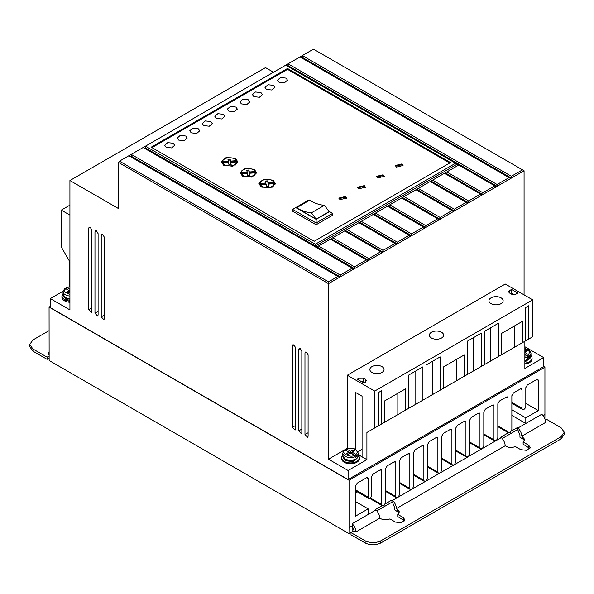 <?xml version="1.0" encoding="UTF-8"?>
<svg xmlns="http://www.w3.org/2000/svg" width="594" height="594" viewBox="0 0 594 594"><rect width="100%" height="100%" fill="white"/><g stroke="black" fill="none" stroke-linecap="round" stroke-linejoin="round"><path stroke-width="0.89" d="M524.866 354.336L527.064 355.606L527.851 357.87L529.425 356.964L528.63 354.7L524.866 352.524M344.305 450.401L345.099 449.955L348.945 452.175L346.599 453.534L348.166 454.44L350.519 453.081L356.727 456.667L355.932 454.403L352.086 452.175L354.432 450.824L352.866 449.918L350.519 451.269L346.666 449.049L345.871 449.495L345.871 450.401M530.969 355.606A8.865 5.116 180 0 1 532.076 358.085A8.865 5.116 180 0 1 524.866 363.112M532.076 358.085L532.076 358.991A8.865 5.116 180 0 1 524.866 364.018M358.271 455.308A8.865 5.116 180 0 1 359.377 457.788A8.865 5.116 180 0 1 353.905 462.518A8.865 5.116 180 0 1 344.245 461.404A8.865 5.116 180 0 1 341.654 457.788A8.865 5.116 180 0 1 342.76 455.308M359.377 457.788L359.377 458.694A8.865 5.116 180 0 1 353.905 463.417A8.865 5.116 180 0 1 344.245 462.31A8.865 5.116 180 0 1 341.654 458.694L341.654 457.788M508.419 432.759L500.72 437.206L501.358 437.57L496.473 440.399L497.831 437.622L497.831 403.779L499.398 401.069L506.452 396.992L507.558 396.889L508.019 397.898L508.019 431.734L508.583 432.848L510.498 432.298L511.857 429.521L511.857 395.686L513.424 392.968L520.478 388.899L521.584 388.788L522.044 389.805L522.044 408.293A2.658 1.537 120 0 0 522.594 409.511A2.658 1.537 120 0 0 523.923 409.377A2.658 1.537 120 0 0 525.809 406.118L525.809 387.63L527.375 384.919L536.776 379.484L537.882 379.38L538.342 380.39L538.342 410.61L525.809 417.849L525.809 423.463L541.787 414.233C544.119 416.669 545.403 419.401 545.641 422.423L521.822 436.182L524.762 439.463L523.121 441.995L528.615 445.166L530.242 447.431L526.9 450.363L520.782 449.688L515.288 446.517C512.184 447.817 509.155 447.757 506.207 446.346L505.212 445.767L396.458 508.561L399.398 511.85L397.75 514.374L403.252 517.545L404.87 519.809L401.529 522.742L395.411 522.074L389.916 518.896C386.813 520.196 383.791 520.136 380.836 518.725L379.848 518.146C379.603 515.124 378.319 512.392 375.995 509.956L368.161 514.471L368.161 508.865L355.628 516.104L355.628 485.885L357.194 483.167L366.595 477.739L367.701 477.628L368.161 478.645L368.161 497.133A2.443 1.411 120 0 0 368.666 498.403A2.443 1.411 120 0 0 369.884 498.277A2.443 1.411 120 0 0 371.606 495.151L371.606 476.655L373.173 473.945L380.227 469.869L381.333 469.765L381.794 470.775L381.794 504.618L382.35 505.724L369.654 498.396M69.929 301.381L64.523 299.911L61.925 296.287L63.031 293.815M61.925 296.287L61.925 297.193A8.865 5.116 0 0 0 64.523 300.816A8.865 5.116 0 0 0 69.929 302.287M491.038 303.645A7.091 4.091 180 0 1 488.959 300.75A7.091 4.091 180 0 1 493.339 296.963A7.091 4.091 180 0 1 501.069 297.854A7.091 4.091 180 0 1 503.14 300.75A7.091 4.091 180 0 1 498.767 304.529A7.091 4.091 180 0 1 491.038 303.645M431.489 338.023A7.091 4.091 180 0 1 429.41 335.127A7.091 4.091 180 0 1 433.791 331.348A7.091 4.091 180 0 1 441.52 332.232A7.091 4.091 180 0 1 443.592 335.127A7.091 4.091 180 0 1 439.218 338.914A7.091 4.091 180 0 1 431.489 338.023M371.941 372.408A7.091 4.091 180 0 1 369.862 369.513A7.091 4.091 180 0 1 374.242 365.726A7.091 4.091 180 0 1 381.964 366.617A7.091 4.091 180 0 1 384.043 369.513A7.091 4.091 180 0 1 379.67 373.292A7.091 4.091 180 0 1 371.941 372.408M530.011 358.189A7.202 4.158 180 0 1 524.866 360.862L530.969 356.036A7.759 4.477 180 0 1 524.866 360.409M530.412 357.907L524.866 362.132M357.313 457.892A7.202 4.158 180 0 1 345.426 459.459M343.31 457.61L345.426 460.729L353.274 461.627L357.722 457.61M69.929 298.693A7.759 4.477 180 0 1 65.303 297.408A7.759 4.477 180 0 1 63.031 294.238L65.533 297.913L69.929 299.153A7.202 4.158 180 0 1 65.696 297.965M63.588 296.116L65.696 299.228L69.929 300.416M266.446 89.412L264.983 87.377L267.991 84.734L273.492 85.343L274.955 87.377L271.948 90.021L266.446 89.412M253.905 96.651L252.45 94.617L255.45 91.973L260.959 92.582L262.422 94.617L259.415 97.26L253.905 96.651M278.98 82.172L277.517 80.138L280.524 77.495L286.033 78.104L287.496 80.138L284.489 82.781L278.98 82.172M241.372 103.891L239.909 101.856L242.916 99.213L248.426 99.822L249.881 101.856L246.874 104.499L241.372 103.891M228.831 111.13L227.376 109.096L230.383 106.452L235.885 107.054L237.348 109.096L234.34 111.731L228.831 111.13M216.298 118.369L214.835 116.327L217.842 113.692L223.351 114.293L224.807 116.327L221.807 118.971L216.298 118.369M203.757 125.601L202.302 123.567L205.309 120.924L210.811 121.532L212.273 123.567L209.266 126.21L203.757 125.601M191.223 132.841L189.761 130.806L192.768 128.163L198.277 128.772L199.733 130.806L196.733 133.45L191.223 132.841M178.69 140.08L177.227 138.046L180.234 135.402L185.736 136.011L187.199 138.046L184.192 140.689L178.69 140.08M166.149 147.319L164.687 145.285L167.694 142.642L173.203 143.243L174.666 145.285L171.659 147.921L166.149 147.319M340.013 199.658L338.877 198.077L345.5 196.495L346.636 198.077L340.013 199.658M346.562 198.53L345.5 197.394L338.959 198.53M358.821 188.803L357.685 187.221L364.308 185.632L365.444 187.221L358.821 188.803M365.362 187.674L364.308 186.538L357.766 187.674M377.628 177.948L376.492 176.359L383.115 174.777L384.251 176.359L377.628 177.948M384.17 176.812L383.115 175.683L376.566 176.812M396.428 167.085L395.292 165.503L401.915 163.922L403.051 165.503L396.428 167.085M402.977 165.956L401.915 164.828L395.374 165.956M261.271 186.947L258.836 183.553L263.847 179.15L273.025 180.16L275.46 183.553L270.448 187.956L261.271 186.947M275.423 184.006L272.601 180.836M261.694 180.836L258.873 184.006M242.463 176.091L240.028 172.698L245.04 168.295L254.217 169.305L256.653 172.698L251.641 177.101L242.463 176.091M256.615 173.151L253.794 169.981M242.887 169.981L240.065 173.151M223.663 165.236L221.228 161.843L226.232 157.44L235.417 158.45L237.845 161.843L232.841 166.246L223.663 165.236M237.808 162.296L234.994 159.125M224.079 159.125L221.265 162.296M356.727 456.667L355.16 457.573L355.16 456.667A7.759 4.477 180 0 1 345.032 456.251A7.759 4.477 180 0 1 342.76 453.081L342.76 455.739A7.759 4.477 180 0 0 345.032 458.902A7.759 4.477 180 0 0 353.482 459.875A7.759 4.477 180 0 0 358.271 455.739L358.271 453.081A7.759 4.477 180 0 1 356.727 455.761M262.051 187.4L260.239 185.632L260.239 184.727L266.164 184.274L266.55 186.308L268.755 186.174L268.362 184.11L274.346 183.65C272.379 187.667 268.28 188.617 262.051 186.494L260.239 184.727M243.25 176.544L241.431 174.77L241.431 173.871L247.364 173.418L247.743 175.453L249.948 175.319L249.562 173.248L255.546 172.795C253.571 176.812 249.473 177.755 243.25 175.638L241.431 173.871M224.443 165.689L222.624 163.914L222.624 163.008L228.556 162.563L228.935 164.597L231.14 164.456L230.754 162.392L236.739 161.939C234.764 165.956 230.672 166.899 224.443 164.783L222.624 163.008M273.5 72.23L265.503 67.612L69.929 180.524L69.929 309.905L50.327 298.589L50.327 307.64L348.099 479.551L543.673 366.639L543.673 357.595L524.866 346.733M524.071 294.884L524.071 170.753L313.461 49.154L119.453 161.167L118.666 162.518L118.666 208.665L69.929 180.524M543.673 357.595L524.866 368.451L524.866 341.275L366.906 432.469L366.906 459.645L348.099 470.507L348.099 479.551M543.673 366.461L544.928 367.181L349.042 480.279L49.072 307.098L50.327 306.37M63.053 291.246L50.327 298.589M69.929 215.087L61.308 210.113L61.308 247L69.134 260.558L69.134 286.746M353.734 269.097L352.168 268.191L340.258 275.067L131.207 154.373L131.207 156.185L340.258 276.878L410.773 236.167L409.207 235.261L397.297 242.137L397.297 243.948L359.712 222.245L361.256 221.324L397.297 242.137M482.076 194.995L480.509 194.089L468.599 200.972L468.599 202.777L467.82 203.23L430.204 181.519L431.014 181.051L468.599 202.777L496.339 186.761L455.591 163.239L315.34 244.216L145.471 146.146L145.463 147.951L144.684 148.403M522.505 169.847L511.382 176.27L302.339 55.576L302.331 57.388L301.552 57.841M496.339 186.761L524.071 170.753M466.245 202.324L454.336 209.199L454.336 211.011L453.556 211.464L415.949 189.753L416.75 189.286L454.336 211.011L467.82 203.23M409.207 235.261L373.166 214.449L373.968 213.981L411.56 235.714L453.556 211.464M425.037 227.933L423.47 227.027L411.56 233.902L411.56 235.714L410.773 236.167M340.258 275.067L340.258 276.878L339.471 277.331L128.861 155.732M344.349 450.037L328.497 459.192L328.497 283.665L339.471 277.331M366.906 432.469L374.725 427.955L374.725 391.06L532.692 299.859L505.264 284.029L347.304 375.23L347.304 448.329L346.339 448.893M345.99 449.094L344.676 449.851M308.1 354.87L306.534 352.16L305.427 352.049L304.967 353.066L304.967 434.496L307.633 437.318L308.1 436.3L308.1 354.87M295.56 347.631L293.993 344.921L292.894 344.81L292.426 345.827L292.426 427.257L295.099 430.078L295.56 429.061L295.56 347.631M104.366 237.251L102.799 234.533L101.7 234.422L101.232 235.439L101.232 316.869L103.905 319.698L104.373 318.681L104.366 237.251M98.099 233.628L96.532 230.918L95.434 230.799L94.966 231.823L94.966 313.246L97.639 316.075L98.099 315.058L98.099 233.628M91.832 230.012L90.266 227.294L89.159 227.183L88.699 228.2L88.699 309.63L91.365 312.459L91.832 311.442L91.832 230.012M328.497 459.192L348.099 470.507M118.666 162.518L328.497 283.665L328.497 281.853L337.904 276.425M301.826 351.254L300.26 348.537L299.161 348.426L298.693 349.443L298.693 430.873L301.366 433.702L301.826 432.684L301.826 351.254M366.906 459.645L358.271 454.662M374.725 391.06L347.304 375.23M355.799 449.428L355.799 392.597L362.073 396.213L362.073 456.652L358.271 454.462M532.692 299.859L532.692 336.753L528.853 338.974L528.853 305.695L525.72 307.506L525.72 340.778L381.704 423.93L381.704 390.652L378.564 392.463L378.564 425.735L374.725 427.955M373.878 428.445L381.704 423.93M521.027 343.488L528.853 338.974M543.05 415.681L544.928 414.59L544.928 367.181M349.042 480.279L349.042 527.687L352.175 525.876L354.143 530.813L356.021 531.897L379.848 518.146M368.161 514.471L352.175 523.708L352.108 531.808L348.975 533.62L49.139 360.513L49.072 307.098M394.253 461.776L395.359 461.664L395.819 462.681L394.253 461.776L387.199 465.845L385.632 468.562L385.632 502.398L384.266 505.175L382.35 505.724M395.819 462.681L395.819 496.517L396.376 497.631L385.632 491.424M408.271 453.675L409.385 453.571L409.845 454.581L408.271 453.675L401.225 457.751L399.658 460.461L399.658 494.305L398.292 497.081L396.376 497.631M409.845 454.581L409.845 488.416L410.402 489.53L399.658 483.33M422.297 445.582L423.411 445.47L423.871 446.488L422.297 445.582L415.251 449.651L413.684 452.368L413.684 486.204L412.318 488.981L410.402 489.53M423.871 446.488L423.871 480.323L424.428 481.437L413.684 475.23M436.323 437.481L437.436 437.37L437.889 438.387L436.323 437.481L429.276 441.55L427.71 444.267L427.71 478.103L426.344 480.888L424.428 481.437M437.889 438.387L437.889 472.223L438.454 473.336L427.71 467.129M450.349 429.388L451.462 429.276L451.915 430.286L450.349 429.388L443.302 433.457L441.736 436.167L441.736 470.01L440.369 472.787L438.454 473.336M451.915 430.286L451.915 464.129L452.48 465.236L441.736 459.036M464.374 421.287L465.488 421.176L465.941 422.193L464.374 421.287L457.328 425.356L455.754 428.074L455.754 461.909L454.395 464.686L452.48 465.236M465.941 422.193L465.941 456.029L466.505 457.142L455.754 450.935M478.4 413.186L479.507 413.082L479.967 414.092L478.4 413.186L471.346 417.263L469.78 419.973L469.78 453.816L468.421 456.593L466.505 457.142M479.967 414.092L479.967 447.935L480.531 449.042L469.78 442.842M492.426 405.093L493.532 404.982L493.993 405.999L492.426 405.093L485.372 409.162L483.806 411.88L483.806 445.715L482.447 448.492L480.531 449.042M493.993 405.999L493.993 439.835L494.557 440.948L483.806 434.741M496.473 440.399L494.557 440.948M544.876 418.978L544.928 414.59M349.042 527.687L348.975 533.62M61.308 210.113L69.929 205.138M119.453 161.167L328.497 281.853M130.42 156.638L131.207 156.185M352.168 268.191L143.117 147.498M151.188 147.178L287.526 68.466L450.497 162.563L314.167 241.275L151.188 147.178M455.591 163.239L285.721 65.169M288.068 63.818L288.068 65.615L287.288 66.068M288.075 63.81L497.119 184.504L509.028 177.628L299.985 56.935M511.382 176.27L511.382 178.081L302.331 57.388M497.119 184.504L497.119 186.316L288.068 65.615M510.595 178.534L509.028 177.628M315.34 244.216L315.34 246.027L457.157 164.144L458.724 165.05L445.27 172.847L482.863 194.542L482.863 192.738L494.772 185.863M451.989 210.558L440.08 217.434L440.08 219.245L402.494 197.52L404.039 196.629L440.08 217.434M439.293 219.698L437.726 218.792L425.816 225.668L425.816 227.48L388.231 205.776L389.775 204.856L425.816 225.668M396.517 244.394L394.943 243.495L383.033 250.371L383.033 252.175L345.448 230.479L346.993 229.559L383.033 250.371M382.254 252.628L380.687 251.722L368.777 258.605L368.777 260.41L331.192 238.714L332.737 237.793L368.777 258.605M367.99 260.863L366.424 259.957L354.514 266.832L354.514 268.644L145.463 147.951M363.721 381.652L365.295 382.551L365.303 379.113L366.298 380.487L365.347 381.831L363.632 382.833L357.313 379.247L359.021 378.244L363.728 378.222L363.721 381.652L360.655 381.148M365.303 379.113L363.728 378.222M511.375 294.075L509.808 293.169A3.326 1.916 180 0 1 508.835 291.81A3.326 1.916 180 0 1 509.808 290.451L511.538 289.456L517.805 293.08L516.082 294.075A3.326 1.916 180 0 1 511.375 294.075M408.813 408.278L408.813 375L422.913 366.862L422.913 400.133M426.046 398.322L426.046 365.05L440.154 356.905L440.154 390.176M443.287 388.372L443.287 367.04L464.129 355.004L464.129 376.336M467.263 374.524L467.263 341.253L481.37 333.108L481.37 366.387M484.504 364.575L484.504 331.303L498.604 323.158L498.604 356.43M501.737 354.625L501.737 333.293L522.579 321.257L522.579 342.589M384.838 422.119L384.838 400.787L405.68 388.751L405.68 410.083M362.073 449.368L357.996 451.752M397.839 414.597L397.839 393.28M415.08 404.64L415.08 371.384M432.321 394.691L432.321 361.427M456.296 380.851L456.296 359.533M473.529 370.894L473.529 337.637M490.77 360.944L490.77 327.68M514.746 347.104L514.746 325.787M525.809 417.849L511.857 409.801M525.809 403.371L538.342 410.61M497.831 425.853L508.019 431.734M483.806 433.954L493.993 439.835M469.78 442.055L479.967 447.935M455.754 450.148L465.941 456.029M441.736 458.249L451.915 464.129M427.71 466.342L437.889 472.223M413.684 474.443L423.871 480.323M399.658 482.536L409.845 488.416M385.632 490.637L395.819 496.517M370.3 497.98L381.794 504.618M368.161 497.133L355.628 489.894M368.161 508.865L355.628 501.626M352.175 523.708C354.499 526.143 355.784 528.875 356.021 531.897M511.857 415.406L525.809 423.463L517.968 427.984C520.299 430.42 521.584 433.152 521.822 436.182M49.079 354.685L48.359 354.269L49.072 351.782M449.717 163.016L287.526 69.372L287.526 68.466M287.526 69.372L151.967 147.631M457.157 165.956L457.157 164.144L458.724 165.05M446.814 171.926L482.863 192.738M480.509 194.089L444.468 173.285L432.558 180.16L468.599 200.972M430.204 181.519L418.295 188.395L454.336 209.199M415.949 189.753L404.039 196.629M437.726 218.792L401.685 197.98L389.775 204.856M423.47 227.027L387.422 206.215L375.512 213.09L411.56 233.902M373.166 214.449L361.256 221.324M394.943 243.495L358.902 222.683L346.993 229.559M380.687 251.722L344.646 230.918L332.737 237.793M366.424 259.957L330.383 239.152L318.473 246.027L354.514 266.832M511.538 289.456L511.538 293.08L514.196 294.617M382.194 505.635L375.356 509.585L375.995 509.956M355.628 492.686L356.652 492.092L355.628 491.498M354.143 530.813L351.009 532.625L365.169 540.8C370.396 543.243 375.623 543.243 380.836 540.8L561.055 436.753L564.3 432.232L561.055 427.702L546.896 419.527L545.337 420.433M517.968 427.984L517.329 427.613L511.441 431.014M502.212 438.506L517.329 429.774L517.329 427.613M517.329 429.774L517.968 430.153L519.943 435.09L519.943 437.266L522.817 438.921L522.817 436.753M49.094 356.021L47.104 357.165L32.945 348.99L29.7 344.468L32.945 339.946L49.072 330.635M495.359 441.038L482.447 448.492M481.333 449.138L468.421 456.593M467.307 457.231L454.395 464.686M453.281 465.332L440.369 472.787M439.256 473.425L426.344 480.888M425.23 481.526L412.318 488.981M411.204 489.619L398.292 497.081M397.178 497.72L392.604 500.363L391.966 499.992L385.209 503.898M316.906 246.933L318.473 246.027M332.573 213.454L329.44 211.642L316.119 219.334L316.119 222.958L332.573 213.454L332.573 215.266L316.119 224.762L292.619 211.189L292.619 209.385L316.119 222.958L316.119 224.762M444.468 173.285L445.27 172.817M330.383 239.152L331.192 238.684M344.646 230.918L345.448 230.45M358.902 222.683L359.712 222.215L358.925 222.698M373.968 213.981L375.512 213.09M388.231 205.776L387.451 206.229L388.231 205.754M402.494 197.542L401.707 197.995L402.494 197.52M415.971 189.761L418.295 188.395M431.014 181.051L432.558 180.16M511.538 293.08L510.595 293.622M391.966 499.992L391.966 502.16L376.848 510.885M356.341 492.27L355.628 491.862M564.3 432.232L564.3 434.4L561.055 438.921L380.836 542.968C375.608 545.418 370.389 545.418 365.169 542.968L351.009 534.793L351.009 532.625M404.544 520.893L397.75 516.542L397.75 514.374M399.123 512.934L394.572 509.645L394.572 507.469L392.604 502.531L391.966 502.16M529.907 448.515L523.121 444.164L523.121 441.995M524.495 440.555L522.817 438.921M392.604 500.363C394.928 502.799 396.213 505.531 396.458 508.561M505.212 445.767C504.967 442.745 503.682 440.013 501.358 437.57M29.7 344.468L29.7 346.636L32.945 351.165L32.945 348.99M47.104 357.165L47.104 359.34L32.945 351.165M49.116 358.175L47.104 359.34M445.27 172.847L444.49 173.3M430.227 181.534L431.014 181.081M373.188 214.464L373.968 214.011M344.668 230.932L345.448 230.479M330.405 239.167L331.192 238.714M316.119 219.334L295.753 207.573L292.619 209.385M295.753 207.573L309.073 199.881L312.867 202.079M328.898 211.33L329.44 211.642M265.926 183.91L259.949 184.363L259.949 183.457L265.926 183.004L265.926 183.91M265.926 183.004L265.555 180.999L267.76 180.858L268.124 182.833L274.057 182.388L274.057 183.286L268.124 183.739L267.76 181.764L265.718 181.89M274.346 183.65L274.346 184.556L272.601 187.177M268.585 186.182L268.362 184.11M247.126 173.047L241.142 173.507L241.142 172.602L247.126 172.141L247.126 173.047M247.126 172.141L246.748 170.144L248.953 170.003L249.324 171.978L255.257 171.525L255.257 172.431L249.324 172.884L248.953 170.909L246.918 171.035M255.546 172.795L255.546 173.7L253.801 176.314M249.777 175.327L249.562 173.248M236.739 161.939L236.739 162.845L234.994 165.459M230.977 164.471L230.754 162.392M228.319 162.192L222.334 162.645L222.334 161.739L228.319 161.286L228.319 162.192M228.319 161.286L227.94 159.289L230.145 159.147L230.517 161.123L236.449 160.67L236.449 161.575L230.517 162.028L230.145 160.053L228.111 160.18M66.149 288.899L66.149 288.001L66.936 287.548L69.929 286.872M311.419 212.823L316.119 219.149L329.128 211.642L316.119 219.156L296.48 207.811L309.481 200.304C314.679 203.282 319.661 204.952 324.428 205.309L311.419 212.823C306.653 212.459 301.67 210.796 296.48 207.811M296.391 207.766L309.4 200.252L296.064 207.573M267.76 180.858L267.76 181.764M268.124 182.833L268.124 183.739M259.949 183.457C259.682 178.868 272.26 177.91 274.057 182.388M248.953 170.003L248.953 170.909M249.324 171.978L249.324 172.884M241.142 172.602C240.874 168.013 253.452 167.055 255.257 171.525M230.145 159.147L230.145 160.053M230.517 161.123L230.517 162.028M222.334 161.739C222.074 157.15 234.645 156.2 236.449 160.67M355.932 454.403C357.744 452.658 357.506 451.009 355.219 449.465C352.539 448.143 349.688 448.002 346.666 449.049L345.871 449.495M345.099 449.955C339.79 452.413 350.104 458.375 354.366 455.308L355.16 456.667M66.149 288.001L66.936 287.548L69.929 289.278M69.929 294.483L64.419 291.78L65.37 288.454L64.575 288.899M329.128 211.642L324.428 205.309L311.427 212.823M524.866 350.616L525.556 350.215L527.13 351.113L524.866 352.42M65.37 288.454L69.223 290.681L66.87 292.04L68.444 292.939L69.929 292.085M525.556 350.215L525.556 352.019M524.866 356.192L527.064 355.606L529.425 356.964M348.945 453.987L348.945 452.175L350.519 453.081L352.086 452.175L352.086 453.987M350.519 453.081L350.519 451.269M352.866 451.722L352.866 449.918M69.929 291.09L69.223 290.681L69.223 292.486M527.851 356.964A7.759 4.477 180 0 1 524.866 357.751M530.969 356.036L530.969 353.378A7.759 4.477 180 0 1 529.425 356.058M69.929 296.035A7.759 4.477 180 0 1 65.303 294.75A7.759 4.477 180 0 1 63.031 291.587L63.031 294.238M306.549 352.168L304.967 353.066M304.967 434.496L308.1 432.722M294.008 344.928L292.426 345.827M292.426 427.257L295.56 425.482M102.821 234.541L101.232 235.439M101.232 316.869L104.373 315.095M96.547 230.925L94.966 231.823M94.966 313.246L98.099 311.479M90.281 227.309L88.699 228.2M88.699 309.63L91.832 307.863M300.282 348.552L298.693 349.443M298.693 430.873L301.826 429.106M536.776 379.484L538.342 380.39M522.044 408.293L511.857 402.413M522.044 389.805L520.478 388.899M508.019 397.898L506.452 396.992M381.794 470.775L380.227 469.869M366.595 477.739L368.161 478.645M474.576 155.019L473.797 156.378M359.021 380.212L359.021 378.244M509.808 290.451L509.808 293.169M403.252 519.72L403.252 517.545M397.453 511.3L397.453 509.132M528.615 447.341L528.615 445.166M561.055 436.753L561.055 438.921M380.836 542.968L380.836 540.8M365.169 540.8L365.169 542.968M524.866 348.76L529.685 351.603L528.63 354.7M358.271 455.739C356.289 460.55 351.952 461.776 345.263 459.407L342.76 455.739M358.271 453.081L355.769 449.406C352.717 447.883 349.51 447.735 346.139 448.975M522.594 409.511L511.857 403.311M368.666 498.403L355.628 490.874M508.583 432.848L497.831 426.648M530.969 353.378L530.331 351.373L528.289 349.606L524.866 348.544M344.49 449.925L342.76 453.081M69.929 286.664L66.417 287.474M64.761 288.424L63.031 291.587"/></g></svg>
